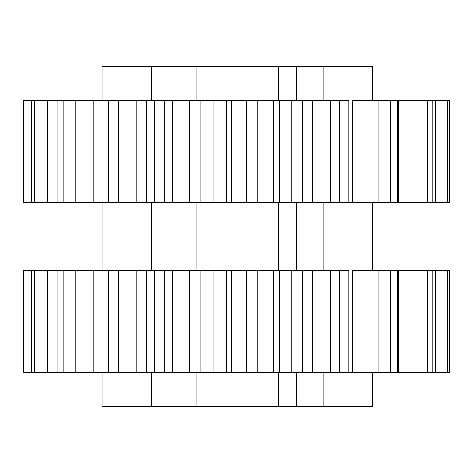 <?xml version="1.0" encoding="UTF-8"?>
<svg xmlns="http://www.w3.org/2000/svg" width="473" height="473" viewBox="0 0 473 473"><rect width="100%" height="100%" fill="white"/><g stroke="black" fill="none" stroke-linecap="round" stroke-linejoin="round"><path stroke-width="0.71" d="M447.765 270.325L449.35 270.325L449.35 372.629L447.765 372.629L447.765 270.325L432.097 270.325L432.097 372.629L427.48 372.629L427.48 270.325L432.097 270.325L397.539 270.325L397.539 372.629L390.296 372.629L390.296 270.325L397.539 270.325L352.438 270.325L361.005 270.325L361.005 372.629L352.438 372.629L352.438 270.325L352.438 372.629L378.897 372.629L361.005 372.629L361.005 270.325L390.296 270.325L390.296 372.629L378.897 372.629L378.897 270.325L378.897 372.629L397.539 372.629L397.539 270.325L398.633 270.325L398.633 372.629L397.539 372.629L415.022 372.629L398.633 372.629L398.633 270.325L427.48 270.325L427.48 372.629L415.022 372.629L415.022 270.325L415.022 372.629L435.355 372.629L435.355 270.325L447.765 270.325L447.765 372.629L432.097 372.629L432.097 270.325L435.355 270.325L435.355 372.629L449.35 372.629L449.35 270.325L447.765 270.325M23.715 372.629L47.347 372.629L47.347 270.325L47.347 372.629L57.836 372.629L34.777 372.629L34.777 270.325L57.836 270.325L57.836 372.629L75.899 372.629L75.899 270.325L75.899 372.629L63.831 372.629L63.831 270.325L93.228 270.325L93.228 372.629L75.899 372.629L99.98 372.629L93.228 372.629L93.228 270.325L99.98 270.325L99.98 372.629L118.794 372.629L118.794 270.325L118.794 372.629L108.305 372.629L108.305 270.325L136.839 270.325L136.839 372.629L118.794 372.629L146.328 372.629L146.328 270.325L146.328 372.629L154.328 372.629L136.839 372.629L136.839 270.325L154.328 270.325L154.328 372.629L172.219 372.629L172.219 270.325L172.219 372.629L164.243 372.629L164.243 270.325L189.377 270.325L189.377 372.629L172.219 372.629L200.061 372.629L200.061 270.325L200.061 372.629L189.377 372.629L189.377 270.325L213.092 270.325L213.092 372.629L200.061 372.629L216.055 372.629L213.092 372.629L213.092 270.325L216.055 270.325L216.055 372.629L231.433 372.629L231.433 270.325L231.433 372.629L226.673 372.629L226.673 270.325L246.179 270.325L246.179 372.629L231.433 372.629L257.105 372.629L257.105 270.325L257.105 372.629L246.179 372.629L246.179 270.325L273.234 270.325L273.234 372.629L257.105 372.629L279.673 372.629L273.234 372.629L273.234 270.325L279.673 270.325L279.673 372.629L291.167 372.629L291.167 270.325L291.167 372.629L290.055 372.629L290.055 270.325L302.188 270.325L302.188 372.629L291.167 372.629L312.387 372.629L312.387 270.325L312.387 372.629L302.188 372.629L302.188 270.325L330.189 270.325L330.189 372.629L312.387 372.629L339.525 372.629L330.189 372.629L330.189 270.325L339.525 270.325L339.525 372.629L348.749 372.629L348.749 270.325L339.525 270.325L348.749 270.325L348.749 372.629L339.525 372.629L339.525 270.325L290.055 270.325L290.055 372.629L279.673 372.629L279.673 270.325L290.055 270.325L226.673 270.325L226.673 372.629L216.055 372.629L216.055 270.325L226.673 270.325L164.243 270.325L164.243 372.629L154.328 372.629L154.328 270.325L164.243 270.325L108.305 270.325L108.305 372.629L99.98 372.629L99.98 270.325L108.305 270.325L63.831 270.325L63.831 372.629L57.836 372.629L57.836 270.325L63.831 270.325L34.777 270.325L34.777 372.629L31.638 372.629L31.638 270.325L34.777 270.325L23.715 270.325L23.65 372.629L23.65 270.325L31.638 270.325L31.638 372.629L23.715 372.629L23.715 270.325M435.355 100.371L435.355 202.675L449.35 202.675L447.765 202.675L447.765 100.371L449.35 100.371L449.35 202.675L449.35 100.371L447.765 100.371L447.765 202.675L435.355 202.675L435.355 100.371L447.765 100.371L432.097 100.371L432.097 202.675L427.48 202.675L427.48 100.371L432.097 100.371L427.48 100.371L427.48 202.675L390.296 202.675L390.296 100.371L397.539 100.371L397.539 202.675L352.438 202.675L352.438 100.371L427.48 100.371L398.633 100.371L398.633 202.675L415.022 202.675L415.022 100.371L415.022 202.675L435.355 202.675L432.097 202.675L432.097 100.371M348.749 202.675L339.525 202.675L339.525 100.371L348.749 100.371L348.749 202.675L279.673 202.675L279.673 100.371L290.055 100.371L290.055 202.675L216.055 202.675L216.055 100.371L226.673 100.371L226.673 202.675L154.328 202.675L154.328 100.371L164.243 100.371L164.243 202.675L99.98 202.675L99.98 100.371L108.305 100.371L108.305 202.675L57.836 202.675L57.836 100.371L63.831 100.371L63.831 202.675L31.638 202.675L31.638 100.371L34.777 100.371L34.777 202.675L23.65 202.675L23.65 100.371L23.715 202.675L23.715 100.371L348.749 100.371L348.749 202.675L352.438 202.675L352.438 100.371L361.005 100.371L361.005 202.675L378.897 202.675L378.897 100.371L390.296 100.371L390.296 202.675L378.897 202.675L378.897 100.371L361.005 100.371L361.005 202.675L352.438 202.675M398.633 202.675L397.539 202.675L397.539 100.371L398.633 100.371L398.633 202.675M348.749 372.629L352.438 372.629M339.525 202.675L330.189 202.675L330.189 100.371L339.525 100.371L339.525 202.675M312.387 202.675L330.189 202.675L330.189 100.371L312.387 100.371L312.387 202.675L302.188 202.675L302.188 100.371L312.387 100.371L312.387 202.675M291.167 202.675L302.188 202.675L302.188 100.371L291.167 100.371L291.167 202.675L290.055 202.675L290.055 100.371L291.167 100.371L291.167 202.675M279.673 202.675L273.234 202.675L273.234 100.371L279.673 100.371L279.673 202.675M257.105 202.675L273.234 202.675L273.234 100.371L257.105 100.371L257.105 202.675L246.179 202.675L246.179 100.371L257.105 100.371L257.105 202.675M231.433 202.675L246.179 202.675L246.179 100.371L231.433 100.371L231.433 202.675L226.673 202.675L226.673 100.371L231.433 100.371L231.433 202.675M216.055 202.675L213.092 202.675L213.092 100.371L216.055 100.371L216.055 202.675M200.061 202.675L213.092 202.675L213.092 100.371L200.061 100.371L200.061 202.675L189.377 202.675L189.377 100.371L200.061 100.371L200.061 202.675M172.219 202.675L189.377 202.675L189.377 100.371L172.219 100.371L172.219 202.675L164.243 202.675L164.243 100.371L172.219 100.371L172.219 202.675M154.328 100.371L154.328 202.675L136.839 202.675L136.839 100.371L146.328 100.371L146.328 202.675L146.328 100.371L154.328 100.371M118.794 202.675L136.839 202.675L136.839 100.371L118.794 100.371L118.794 202.675L108.305 202.675L108.305 100.371L118.794 100.371L118.794 202.675M99.98 100.371L99.98 202.675L93.228 202.675L93.228 100.371L99.98 100.371M75.899 202.675L93.228 202.675L93.228 100.371L75.899 100.371L75.899 202.675L63.831 202.675L63.831 100.371L75.899 100.371L75.899 202.675M57.836 100.371L57.836 202.675L34.777 202.675L34.777 100.371L47.347 100.371L47.347 202.675L47.347 100.371L57.836 100.371M23.715 100.371L31.638 100.371L31.638 202.675L23.715 202.675M323.065 66.545L372.629 66.545L372.629 100.371L372.629 66.545L102.026 66.545L323.065 66.545L323.065 100.371L323.065 66.545M323.065 406.455L102.026 406.455L102.026 372.629L102.026 406.455L151.591 406.455L151.591 372.629L151.591 406.455L178.014 406.455L178.014 372.629L178.014 406.455L196.076 406.455L196.076 372.629L196.076 406.455L278.579 406.455L278.579 372.629L278.579 406.455L296.642 406.455L296.642 372.629L296.642 406.455L323.065 406.455L323.065 372.629L323.065 406.455L372.629 406.455L372.629 372.629L372.629 406.455L323.065 406.455M296.642 100.371L296.642 66.545L296.642 100.371M278.579 100.371L278.579 66.545L278.579 100.371M196.076 100.371L196.076 66.545L196.076 100.371M178.014 100.371L178.014 66.545L178.014 100.371M151.591 100.371L151.591 66.545L151.591 100.371M102.026 100.371L102.026 66.545L102.026 100.371M372.629 270.325L372.629 202.675L372.629 270.325M323.065 270.325L323.065 202.675L323.065 270.325M296.642 270.325L296.642 202.675L296.642 270.325M278.579 270.325L278.579 202.675L278.579 270.325M196.076 270.325L196.076 202.675L196.076 270.325M178.014 270.325L178.014 202.675L178.014 270.325M151.591 270.325L151.591 202.675L151.591 270.325M102.026 270.325L102.026 202.675L102.026 270.325"/></g></svg>
